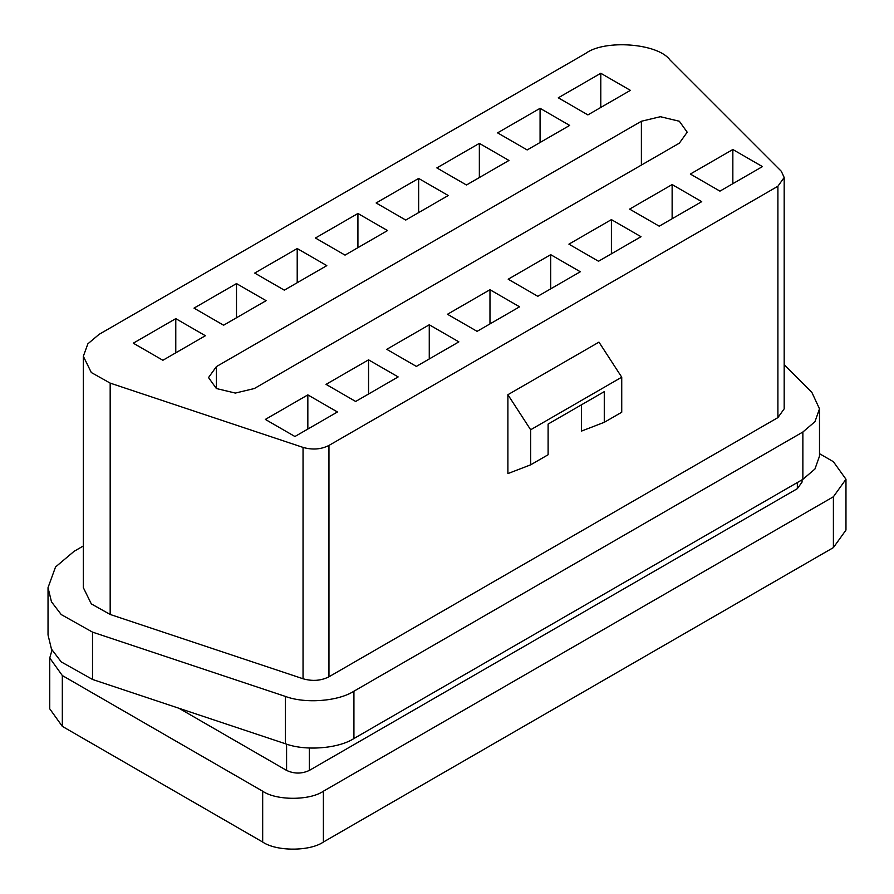 <?xml version="1.0" encoding="UTF-8"?>
<svg xmlns="http://www.w3.org/2000/svg" width="894" height="894" viewBox="0 0 894 894"><rect width="100%" height="100%" fill="white"/><g stroke="black" fill="none" stroke-linecap="round" stroke-linejoin="round"><path stroke-width="1.34" d="M62.323 675.54L49.751 658.006L49.751 708.841L62.323 726.364L62.323 675.54L262.68 791.212L262.68 842.036L62.323 726.364M262.68 842.036C276.347 851.49 309.737 851.49 323.393 842.036L323.393 791.212L833.398 496.762L833.398 547.597L323.393 842.036M833.398 547.597L845.97 530.064L845.97 479.24L833.398 496.762M507.893 394.712L598.969 342.134L621.732 377.19L530.656 429.768L507.893 394.712L507.893 473.585L530.656 464.824L548.111 454.744L548.111 424.069L604.277 391.639L604.277 422.314L581.513 431.076L581.513 404.792M621.732 377.19L621.732 412.235L604.277 422.314M530.656 464.824L530.656 429.768M802.063 479.799L802.063 482.089L797.347 488.66L309.358 770.404C301.77 773.947 294.182 773.947 286.583 770.404L178.979 708.271M819.496 453.683L833.398 461.706L845.97 479.24M323.393 791.212C309.737 800.666 276.347 800.666 262.68 791.212M49.751 658.006L51.986 650.117M110.174 383.113L303.044 447.402C312.442 450.084 321.08 449.425 328.958 445.435L777.903 186.243L784.183 177.481L781.311 171.279L669.952 59.932C658.04 43.247 604.523 39.18 585.536 53.506L99.055 334.378L87.869 343.821L83.332 356.281L91.311 372.53L110.174 383.113L110.174 614.469L303.044 678.758C312.442 681.44 321.08 680.781 328.958 676.792L777.903 417.599L784.183 408.837L784.183 177.481M568.908 244.151L611.407 219.622L641.009 236.709L598.511 261.249L568.908 244.151M326.053 384.364L368.551 359.835L398.154 376.922L355.656 401.462L326.053 384.364M254.712 273.072L297.21 248.543L326.813 265.63L284.314 290.159L254.712 273.072M497.567 132.86L540.077 108.319L569.668 125.417L527.169 149.946L497.567 132.86M436.853 167.916L479.352 143.375L508.954 160.462L466.456 185.002L436.853 167.916M193.998 308.128L236.497 283.588L266.099 300.675L223.601 325.215L193.998 308.128M386.767 349.319L429.265 324.779L458.868 341.866L416.369 366.406L386.767 349.319M629.622 209.107L672.132 184.566L701.723 201.653L659.224 226.193L629.622 209.107M508.194 279.207L550.693 254.667L580.295 271.765L537.797 296.294L508.194 279.207M265.339 419.42L307.838 394.891L337.44 411.978L294.931 436.507L265.339 419.42M315.426 238.016L357.924 213.487L387.527 230.574L345.028 255.114L315.426 238.016M558.292 97.804L600.79 73.274L630.382 90.361L587.883 114.901L558.292 97.804M376.139 202.972L418.638 178.431L448.24 195.518L405.742 220.058L376.139 202.972M133.284 343.184L175.783 318.644L205.385 335.731L162.887 360.271L133.284 343.184M447.481 314.263L489.979 289.723L519.582 306.81L477.083 331.35L447.481 314.263M719.938 191.137L690.336 174.051L732.845 149.51L762.437 166.597L719.938 191.137M216.382 366.618L641.389 121.249L660.364 116.712L679.339 121.249L687.195 132.2L679.339 143.163L254.332 388.532L235.357 393.069L216.382 388.532L208.525 377.581L216.382 366.618L216.382 388.532M732.845 149.51L732.845 183.695M489.979 289.723L489.979 323.907M175.783 318.644L175.783 352.817M418.638 178.431L418.638 212.604M600.79 73.274L600.79 107.448M357.924 213.487L357.924 247.66M307.838 394.891L307.838 429.064M550.693 254.667L550.693 288.851M672.132 184.566L672.132 218.739M429.265 324.779L429.265 358.952M236.497 283.588L236.497 317.772M479.352 143.375L479.352 177.56M540.077 108.319L540.077 142.504M297.21 248.543L297.21 282.716M368.551 359.835L368.551 394.008M611.407 219.622L611.407 253.795M83.332 356.281L83.332 587.637L91.311 603.886L110.174 614.469M819.496 408.837L819.496 456.163L814.948 469.015L802.868 479.34L353.923 738.533C338.167 748.691 305.178 751.206 285.387 743.741L92.518 679.451L61.25 661.906L51.461 649.1L48.03 634.964L48.03 587.637L51.461 601.785L61.25 614.58L92.518 632.125L285.387 696.415C305.178 703.88 338.167 701.377 353.923 691.207L802.868 432.014L814.948 421.7L819.496 408.837L811.897 392.444L784.183 364.741M83.332 545.977L74.09 551.319L55.54 566.975L48.03 587.637M286.583 744.132L286.583 770.404M309.358 770.404L309.358 748.032M797.347 482.525L797.347 488.66M641.389 121.249L641.389 165.066M303.044 678.758L303.044 447.402M328.958 445.435L328.958 676.792M777.903 417.599L777.903 186.243M92.518 632.125L92.518 679.451M802.868 432.014L802.868 479.34M353.923 691.207L353.923 738.533M285.387 696.415L285.387 743.741"/></g></svg>
